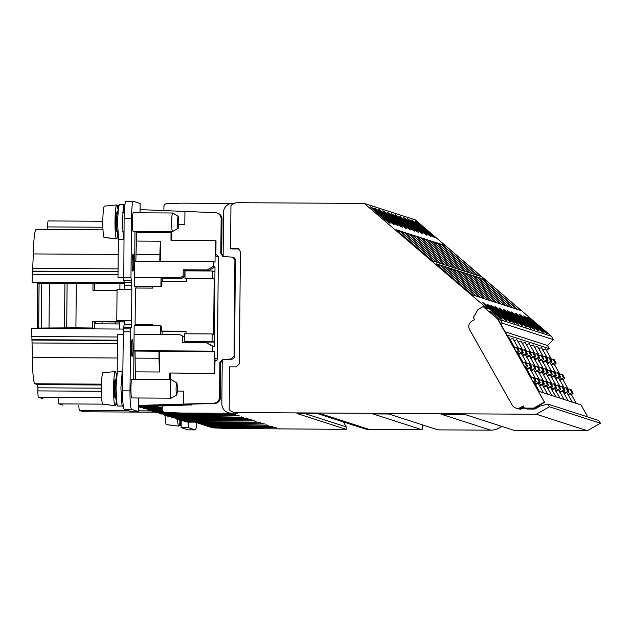<?xml version="1.0" encoding="UTF-8"?>
<svg xmlns="http://www.w3.org/2000/svg" width="632" height="632" viewBox="0 0 632 632"><rect width="100%" height="100%" fill="white"/><g stroke="black" fill="none" stroke-linecap="round" stroke-linejoin="round"><path stroke-width="0.95" d="M124.188 321.941L119.266 321.807L124.188 321.83L119.266 321.807L119.543 329.051M119.938 283.294L119.883 289.393M103 229.827L36.206 229.448A27.792 2.757 90.3 0 0 33.33 253.938L32.074 282.259L33.796 282.812M47.566 229.511L47.59 226.92L102.89 227.228M48.237 220.939L102.834 221.247L48.261 220.947A6.178 0.616 90.3 0 0 48.237 220.939A6.178 0.616 90.3 0 0 47.59 226.92M216.887 255.012L218.332 256.837L215.891 256.047L216.018 240.816L215.228 240.555L215.038 262.162L213.387 261.624L213.34 266.396L214.998 266.925L214.295 346.889L212.644 346.352L212.605 351.123L214.256 351.661L214.066 373.259L214.864 373.52L214.998 358.289L217.44 359.071A1.857 1.841 107.9 0 1 215.962 360.88L214.975 361.077M214.998 266.925L208.821 270.457L184.852 270.322L184.797 276.563L181.708 278.333L162.661 278.222L162.629 281.69M162.171 334.486L162.203 331.302L161.468 331.065L186.045 331.208L186.021 333.807M161.468 331.065L161.476 329.525L160.71 329.28L160.67 334.478L160.71 329.28L161.476 329.525L161.508 326.128L160.591 325.836L160.512 334.478L134.095 334.328L179.567 334.581L184.275 336.911L184.22 342.631M212.644 346.352L206.53 342.757L214.295 346.889M78.874 405.262A6.178 0.616 90.3 0 0 79.434 410.5L83.416 411.788A6.178 0.616 90.3 0 0 83.432 411.788A6.178 0.616 90.3 0 0 83.448 411.788M58.373 398.65A6.178 0.616 90.3 0 0 58.934 403.888L62.916 405.175A6.178 0.616 90.3 0 0 62.931 405.175A6.178 0.616 90.3 0 0 62.947 405.175M101.381 388.174L37.904 387.819L37.873 390.908A6.178 0.616 90.3 0 0 38.434 397.275L42.415 398.563A6.178 0.616 90.3 0 0 42.431 398.563A6.178 0.616 90.3 0 0 42.447 398.563M37.904 387.819L37.628 384.635L101.436 384.991M123.311 329.067L31.671 328.553L32.422 357.53A27.792 2.757 90.3 0 0 34.95 383.774L37.628 384.635M162.661 278.222L161.16 277.74L161.12 282.986L161.879 283.231L161.855 286.628L152.636 286.572L152.62 288.121L135.414 288.026L135.098 324.437L152.304 324.532L152.296 325.788M32.074 282.259L124.393 282.781M118.342 237.679L117.994 277.448L123.596 277.527M218.332 256.837L217.44 359.071M208.821 270.457L207.17 269.927L213.34 266.396M184.852 270.322L183.201 269.793L207.17 269.927M184.797 276.563L183.146 276.034L183.201 269.793M181.708 278.333L180.057 277.796L183.146 276.034M117.994 277.448L123.596 277.48M152.636 286.81L136.164 286.715L134.513 286.185L134.584 277.543L180.057 277.796M117.165 372.509L117.497 334.233L123.098 334.265M184.275 336.911L179.567 334.581M206.53 342.757L182.569 342.623L182.624 336.382M194.838 422.105L187.633 422.16L194.403 421.963M232.773 257.153L233.263 257.311A3.089 3.073 107.9 0 1 235.388 260.265L232.773 257.153L222.946 256.529L220.821 253.574L221.129 218.877A6.178 6.138 -72.1 0 0 216.879 212.96L217.795 213.261A6.178 6.138 107.9 0 1 222.045 219.17L221.737 253.867L223.562 256.703M222.662 359.845L220.789 362.665L220.489 397.354A6.178 6.138 107.9 0 1 214.501 403.493L138.866 405.57L138.858 406.858L156.823 406.052L138.858 406.431L191.109 404.891L162.187 405.949L162.155 409.291A3.089 3.073 -72.1 0 0 165.094 412.388L180.562 413.02L231.565 413.304L237.743 413.154L235.91 412.562L536.299 414.244L587.341 430.708L513.934 430.297L464.733 414.426L441.492 414.3L490.693 430.171L437.976 429.871L388.775 413.999L372.935 413.913L422.137 429.784L369.428 429.491L320.227 413.62L296.977 413.486L346.178 429.357L228.571 428.504L213.103 427.88A3.089 3.073 107.9 0 1 212.289 427.73L209.382 426.798A3.089 3.073 -72.1 0 0 210.195 426.94L225.663 427.572L275.473 427.469L224.471 427.185L209.002 426.553A3.089 3.073 107.9 0 1 208.189 426.41L205.282 425.47A3.089 3.073 -72.1 0 0 206.095 425.62L221.563 426.244L272.566 426.529L204.902 425.233A3.089 3.073 107.9 0 1 204.089 425.083L201.181 424.151A3.089 3.073 -72.1 0 0 201.995 424.293L217.463 424.925L268.466 425.21L200.802 423.906A3.089 3.073 107.9 0 1 199.989 423.764L197.081 422.824A3.089 3.073 -72.1 0 0 197.895 422.974L213.363 423.598L264.366 423.89L196.702 422.587A3.089 3.073 107.9 0 1 195.888 422.445L192.981 421.505A3.089 3.073 -72.1 0 0 193.795 421.647L209.263 422.279L259.073 422.176L208.07 421.892L192.602 421.268A3.089 3.073 107.9 0 1 191.788 421.117L188.881 420.177A3.089 3.073 -72.1 0 0 189.695 420.327L205.163 420.952L254.973 420.857L203.97 420.572L188.502 419.94A3.089 3.073 107.9 0 1 187.688 419.798L184.781 418.858A3.089 3.073 -72.1 0 0 185.595 419L201.063 419.632L250.872 419.537L199.87 419.245L184.402 418.621A3.089 3.073 107.9 0 1 183.588 418.471L180.681 417.539A3.089 3.073 -72.1 0 0 181.495 417.681L196.963 418.313L246.772 418.21L195.77 417.926L180.302 417.294A3.089 3.073 107.9 0 1 179.488 417.152L176.581 416.212A3.089 3.073 -72.1 0 0 177.395 416.362L192.863 416.986L243.865 417.27L176.202 415.974A3.089 3.073 107.9 0 1 175.388 415.824L172.481 414.892A3.089 3.073 -72.1 0 0 173.294 415.034L188.763 415.666L238.572 415.564L187.57 415.279L172.102 414.647A3.089 3.073 107.9 0 1 171.288 414.505L168.381 413.565A3.089 3.073 -72.1 0 0 169.194 413.715L184.662 414.339L235.665 414.632L168.001 413.328A3.089 3.073 107.9 0 1 167.188 413.186L164.28 412.246M135.351 379.445L135.043 351.037L133.945 350.681L133.7 379.437L134.166 325.685L160.591 325.836M133.945 350.681L212.605 351.123M135.043 351.037L214.256 351.661M159.564 351.353L159.382 372.011L159.011 358.241L135.043 358.107M135.422 371.877L159.382 372.011M169.763 379.635L169.826 373.014L214.066 373.259M214.864 373.52L169.826 373.014M170.616 373.267L170.561 379.642M163.862 231.47L163.854 232.552M138.858 406.431L138.384 405.412L183.248 404.093L183.367 391.09L177.244 391.058L183.367 391.09L183.248 404.093L213.584 403.2A6.178 6.138 -72.1 0 0 219.573 397.062L219.873 362.365L222.867 359.3L223.357 359.458A3.089 3.073 107.9 0 0 222.227 359.703L221.848 403.808A9.267 9.211 -72.1 0 0 230.98 413.115M234.899 260.108L234.061 355.99L231.067 359.055L222.867 359.3M216.879 212.96A6.178 6.138 -72.1 0 0 215.251 212.676L184.931 211.444L184.821 224.439L178.698 224.407L184.821 224.439L184.931 211.444L140.091 209.619L140.146 203.512L133.407 201.339A17.909 1.778 -89.7 0 0 133.352 201.332L125.981 201.292A17.909 1.778 90.3 0 0 124.109 218.625L123.793 280.727L124.306 282.314L131.677 282.354L131.843 289.654L117.094 289.575M215.228 240.555L170.98 240.31L171.051 232.592L171.841 232.853L171.778 240.31M135.833 261.19L136.638 232.402L171.051 232.592M136.559 241.061L160.528 241.195L160.354 261.332M212.692 270.994L212.621 278.404L214.153 278.894L213.671 334.447L212.139 333.957L212.076 341.359L214.343 342.094L214.951 271.728L212.692 270.994L185.034 270.844L184.971 278.246L186.503 278.744L186.472 281.825L161.895 281.69L161.879 283.231L161.12 282.986L161.01 277.693L134.584 277.543L134.987 231.865L134.727 261.182L213.387 261.624M193.787 421.765L185.611 421.939L183.959 421.41L191.78 421.117M183.967 420.549L183.959 421.41M188.881 420.446L188.873 421.268M189.687 420.438L181.51 420.62L179.859 420.083L187.68 419.79M179.867 419.221L179.859 420.083M184.781 419.127L184.773 419.94M172.481 415.161L172.473 415.974L175.38 415.824M173.286 415.153L165.11 415.327L163.459 414.797L171.28 414.505M185.587 419.119L177.41 419.3L175.759 418.763L183.58 418.471M175.767 417.902L175.759 418.763M180.681 417.807L180.673 418.621M181.487 417.799L173.31 417.973L171.659 417.444L179.48 417.152M171.667 416.583L171.659 417.444M176.581 416.48L176.573 417.294M177.387 416.472L169.21 416.654L167.559 416.117L172.473 415.974M167.567 415.256L167.559 416.117M163.467 413.936L163.459 414.797M168.381 413.834L168.373 414.647M169.186 413.826L161.01 414.007L159.359 413.47L167.18 413.178M159.367 412.609L159.359 413.47M164.28 412.514L164.273 413.328M151.98 408.548L151.972 409.362L162.163 408.841M162.163 408.438L144.61 408.714L142.958 408.185L162.171 407.308M165.086 412.506L156.91 412.68L155.259 412.151L163.467 411.835M155.267 411.29L155.259 412.151M160.18 411.187L160.173 412.009M162.772 411.163L152.81 411.361L151.159 410.832L162.337 410.366M151.167 409.963L151.159 410.832M156.08 409.868L156.072 410.682M162.195 409.805L148.71 410.042L147.059 409.504L151.972 409.362M147.066 408.643L147.059 409.504M142.966 407.324L142.958 408.185M147.88 407.221L147.872 408.035M162.179 407.071L140.509 407.395L138.858 406.858M162.171 408.106L160.607 407.601L148.441 408.217L162.163 408.248M162.424 410.571L156.641 410.863L162.645 410.974M167.883 413.36L164.841 413.51L168.625 413.644M176.083 415.998L173.042 416.156L176.826 416.291M184.283 418.645L181.242 418.803L185.026 418.937M192.484 421.291L189.442 421.449L193.226 421.584M188.383 419.972L185.342 420.122L189.126 420.256M180.183 417.325L177.142 417.476L180.926 417.61M171.983 414.679L168.941 414.837L172.726 414.971M163.783 412.032L160.741 412.19L164.525 412.325M162.163 409.054L152.541 409.544L162.171 409.615M144.862 407.063L158.514 406.921L156.507 406.281L144.862 406.874M134.987 231.865L134.995 231.312L134.987 231.865M223.199 256.592A3.089 3.073 107.9 0 1 223.128 256.568L223.515 212.463A9.267 9.211 -72.1 0 1 232.813 203.259L234.519 203.267M138.448 397.986L138.376 405.412L183.256 404.093L138.384 405.412L138.337 411.519L130.958 411.479L124.22 409.307A17.909 1.778 -89.7 0 1 122.6 390.829L123.374 328.877L124.164 324.722L131.535 324.761L130.745 328.917L123.374 328.877M191.109 404.891L191.117 404.03M191.701 404.164L191.694 405.08M159.011 351.171L159.011 358.241M137.697 232.402L137.981 231.328M161.95 231.462A27.792 2.757 90.3 0 0 161.658 232.537M235.388 260.265L234.551 356.148A3.089 3.073 107.9 0 1 231.557 359.213L223.357 359.458M160.528 241.195A27.792 2.757 90.3 0 0 159.912 254.641L159.801 261.324M233.058 414.237A9.267 9.211 -72.1 0 0 235.665 414.632M167.804 413.312A3.089 3.073 -72.1 0 0 168.381 413.565M237.158 415.556A9.267 9.211 -72.1 0 0 239.765 415.951M171.904 414.639A3.089 3.073 -72.1 0 0 172.481 414.892M241.258 416.883A9.267 9.211 -72.1 0 0 243.865 417.27M176.004 415.959A3.089 3.073 -72.1 0 0 176.581 416.212M245.358 418.202A9.267 9.211 -72.1 0 0 247.965 418.597M180.104 417.278A3.089 3.073 -72.1 0 0 180.681 417.539M249.458 419.529A9.267 9.211 -72.1 0 0 252.065 419.917M184.204 418.605A3.089 3.073 -72.1 0 0 184.781 418.858M253.558 420.849A9.267 9.211 -72.1 0 0 256.165 421.244M188.304 419.924A3.089 3.073 -72.1 0 0 188.881 420.177M257.659 422.168A9.267 9.211 -72.1 0 0 260.265 422.563M192.405 421.252A3.089 3.073 -72.1 0 0 192.981 421.505M261.759 423.495A9.267 9.211 -72.1 0 0 264.366 423.89M196.505 422.571A3.089 3.073 -72.1 0 0 197.081 422.824M265.859 424.815A9.267 9.211 -72.1 0 0 268.466 425.21M200.605 423.898A3.089 3.073 -72.1 0 0 201.181 424.151M269.959 426.142A9.267 9.211 -72.1 0 0 272.566 426.529M204.705 425.218A3.089 3.073 -72.1 0 0 205.282 425.47M274.059 427.461A9.267 9.211 -72.1 0 0 276.666 427.856M208.805 426.537A3.089 3.073 -72.1 0 0 209.382 426.798M228.215 412.672L228.8 412.862A9.267 9.211 -72.1 0 0 231.565 413.304M230.98 203.433L182.395 203.164L166.919 203.615A3.089 3.073 -72.1 0 0 163.925 206.688L163.893 210.582M546.356 350.239L549.216 348.603L547.462 345.491L553.363 339.653L551.436 336.24L415.295 219.881L364.261 203.417L237.735 202.706A9.267 9.211 107.9 0 0 230.949 205.629L230.577 248.344L238.256 248.526L240.381 251.481L239.402 363.819L236.305 366.892L229.542 366.852L229.171 409.56A9.267 9.211 -72.1 0 0 235.91 412.562M278.309 428.788A9.267 9.211 -72.1 0 0 280.181 428.986M187.57 415.279L184.662 414.339M191.67 416.599L188.763 415.666M195.77 417.926L192.863 416.986M199.87 419.245L196.963 418.313M203.97 420.572L201.063 419.632M208.07 421.892L205.163 420.952M212.17 423.219L209.263 422.279M216.27 424.538L213.363 423.598M220.37 425.857L217.463 424.925M224.471 427.185L221.563 426.244M228.571 428.504L225.663 427.572M183.47 413.96L180.562 413.02M233.145 412.119L234.978 412.712A9.267 9.211 -72.1 0 0 237.743 413.154M239.133 248.969L232.418 248.937L230.577 248.344M536.299 414.244L549.366 406.787L547.833 404.069L539.933 406.147L534.798 409.078L527.42 409.038L524.481 408.09L533.708 408.138L544.405 402.031L497.463 318.828L483.117 306.567L485.344 308.211L487.793 309.001L364.261 203.417M524.394 407.932L520.46 409.228L517.395 408.541A6.178 6.138 -72.1 0 0 522.316 408.027L523.928 407.103M551.436 336.24L500.394 319.776L491.183 311.9L488.733 311.11L497.463 318.828M482.864 302.72C480.652 301.685 500.994 319.073 502.021 319.089C504.233 320.124 483.883 302.736 482.864 302.72L482.785 302.72M491.064 305.359C488.852 304.332 509.195 321.72 510.222 321.735C512.433 322.762 492.083 305.375 491.064 305.359L490.985 305.359M499.264 308.005C497.052 306.978 517.395 324.366 518.422 324.382C520.634 325.409 500.283 308.021 499.264 308.005L499.185 308.005M507.464 310.652C505.252 309.625 525.595 327.013 526.622 327.028C528.834 328.055 508.483 310.668 507.464 310.652L507.385 310.652M515.665 313.298C513.453 312.271 533.795 329.659 534.822 329.675C537.034 330.702 516.684 313.314 515.665 313.298L515.586 313.298M523.865 315.945C521.653 314.918 541.995 332.306 543.022 332.321C545.234 333.348 524.884 315.961 523.865 315.945L523.786 315.945M370.715 206.862C368.503 205.835 388.846 223.222 389.873 223.238C392.085 224.265 371.742 206.877 370.715 206.862L370.644 206.862M378.916 209.508C376.704 208.481 397.046 225.869 398.073 225.885C400.285 226.912 379.943 209.524 378.916 209.508L378.845 209.508M387.116 212.155C384.904 211.127 405.246 228.515 406.273 228.531C408.485 229.558 388.143 212.17 387.116 212.155L387.045 212.155M395.316 214.801C393.104 213.774 413.447 231.162 414.474 231.178C416.686 232.205 396.343 214.817 395.316 214.801L395.245 214.801M403.516 217.448C401.304 216.421 421.647 233.808 422.674 233.824C424.886 234.851 404.543 217.463 403.516 217.448L403.445 217.448M411.716 220.094C409.504 219.059 429.847 236.447 430.874 236.463C433.086 237.498 412.743 220.11 411.716 220.094L411.645 220.094M415.603 221.342C413.391 220.315 433.734 237.703 434.761 237.719C436.973 238.746 416.63 221.358 415.603 221.342L415.524 221.342M407.616 218.767C405.404 217.74 425.747 235.128 426.774 235.143C428.986 236.171 408.643 218.783 407.616 218.767L407.545 218.767M399.416 216.12C397.204 215.093 417.547 232.481 418.574 232.497C420.786 233.524 400.443 216.136 399.416 216.12L399.345 216.12M391.216 213.474C389.004 212.447 409.346 229.835 410.373 229.851C412.585 230.877 392.243 213.49 391.216 213.474L391.145 213.474M383.016 210.835C380.804 209.8 401.146 227.188 402.173 227.204C404.385 228.239 384.043 210.851 383.016 210.835L382.945 210.835M374.815 208.189C372.603 207.162 392.946 224.55 393.973 224.565C396.185 225.592 375.843 208.205 374.815 208.189L374.744 208.189M527.752 317.201C525.54 316.166 545.882 333.554 546.909 333.57C549.121 334.605 528.771 317.217 527.752 317.201L527.673 317.193M519.765 314.618C517.553 313.591 537.895 330.978 538.922 330.994C541.134 332.021 520.784 314.633 519.765 314.618L519.686 314.618M511.565 311.979C509.353 310.944 529.695 328.332 530.722 328.348C532.934 329.383 512.584 311.995 511.565 311.979L511.486 311.971M503.364 309.332C501.152 308.305 521.495 325.693 522.522 325.709C524.734 326.736 504.383 309.348 503.364 309.332L503.285 309.332M495.164 306.686C492.952 305.659 513.295 323.047 514.322 323.063C516.534 324.09 496.183 306.702 495.164 306.686L495.085 306.686M486.964 304.039C484.752 303.012 505.094 320.4 506.121 320.416C508.333 321.443 487.983 304.055 486.964 304.039L486.885 304.039M441.578 244.394L478.029 275.544L481.639 276.713L445.189 245.564L441.578 244.394M437.265 243.004L473.716 274.154L477.326 275.323L440.875 244.165L437.265 243.004M433.165 241.677L469.616 272.834L473.226 273.996L436.775 242.846L433.165 241.677M429.065 240.358L465.515 271.507L469.126 272.676L432.675 241.527L429.065 240.358M424.965 239.038L461.415 270.188L465.026 271.349L428.575 240.2L424.965 239.038M420.865 237.711L457.315 268.869L460.926 270.03L424.475 238.88L420.865 237.711M416.764 236.392L453.215 267.541L456.825 268.711L420.375 237.553L416.764 236.392M412.664 235.065L449.115 266.222L452.725 267.383L416.275 236.234L412.664 235.065M408.564 233.745L445.015 264.895L448.625 266.064L412.175 234.907L408.564 233.745M404.464 232.426L440.915 263.576L444.525 264.737L408.075 233.587L404.464 232.426M400.364 231.099L436.815 262.248L440.425 263.418L403.974 232.268L400.364 231.099M396.264 229.779L432.715 260.929L436.325 262.09L399.874 230.941L396.264 229.779M481.3 278.341L517.742 309.498L521.361 310.66L484.91 279.51L481.3 278.341M476.986 276.95L513.429 308.1L517.039 309.269L480.597 278.12L476.986 276.95M472.886 275.631L509.329 306.781L512.939 307.942L476.496 276.792L472.886 275.631M468.786 274.304L505.229 305.461L508.839 306.623L472.396 275.473L468.786 274.304M464.686 272.985L501.129 304.134L504.739 305.303L468.296 274.146L464.686 272.985M460.586 271.657L497.029 302.815L500.639 303.976L464.196 272.827L460.586 271.657M456.486 270.338L492.928 301.488L496.539 302.657L460.096 271.499L456.486 270.338M452.386 269.019L488.828 300.168L492.439 301.33L455.996 270.18L452.386 269.019M448.286 267.692L484.728 298.841L488.339 300.01L451.896 268.861L448.286 267.692M444.185 266.372L480.628 297.522L484.238 298.683L447.796 267.534L444.185 266.372M440.085 265.045L476.528 296.203L480.138 297.364L443.696 266.214L440.085 265.045M435.985 263.726L472.428 294.875L476.038 296.045L439.596 264.887L435.985 263.726M587.784 416.954L580.99 404.914L538.741 391.287M587.341 430.708L600.4 423.25L598.867 420.533L547.833 404.069M490.693 430.171A17.293 17.198 -72.1 0 0 501.618 426.324M422.137 429.784L422.603 424.917M317.58 413.604L364.269 428.662A17.293 17.198 -72.1 0 0 369.428 429.491M346.178 429.357L346.202 426.892L343.405 421.931M304.79 413.533L346.202 426.892M549.366 406.787L600.4 423.25M534.798 409.078L532.357 408.288L533.708 408.138M539.933 406.147L538.677 405.736M483.117 306.567L478.037 309.467L473.352 317.469L474.561 319.61L471.883 321.135A6.178 6.138 -72.1 0 0 469.56 329.556L512.228 405.167A6.178 6.138 -72.1 0 0 520.602 407.474L523.272 405.949L524.481 408.09M516.794 408.312A6.178 6.138 -72.1 0 0 517.395 408.541M501.042 324.461L502.322 323.189L500.394 319.776M491.183 311.9L490.479 312.595M553.363 339.653L502.322 323.189M544.405 402.031L497.945 318.986M515.68 407.988L516.17 408.146A6.178 6.138 -72.1 0 0 521.092 407.632L523.462 406.273M534.198 408.296L544.895 402.189M444.288 246.709L445.189 245.564M439.975 245.319L440.875 244.165M435.875 243.992L436.775 242.846M431.774 242.672L432.675 241.527M427.674 241.345L428.575 240.2M423.574 240.026L424.475 238.88M419.474 238.698L420.375 237.553M415.374 237.379L416.275 236.234M411.274 236.06L412.175 234.907M407.174 234.733L408.075 233.587M403.074 233.413L403.974 232.268M398.974 232.086L399.874 230.941M483.962 280.624L484.91 279.51M479.649 279.233L480.597 278.12M475.548 277.906L476.496 276.792M471.448 276.587L472.396 275.473M467.348 275.26L468.296 274.146M463.248 273.94L464.196 272.827M459.148 272.613L460.096 271.499M455.048 271.294L455.996 270.18M450.948 269.975L451.896 268.861M446.848 268.647L447.796 267.534M442.748 267.328L443.696 266.214M438.648 266.001L439.596 264.887M547.462 345.491L505.221 331.863M549.216 348.603L506.975 334.976M508.689 337.006L508.16 337.077M512.789 338.325L509.842 339.55M516.889 339.645L513.942 340.869M520.989 340.972L518.043 342.196M520.981 340.94L526.977 351.566M525.089 342.291L522.143 343.516M529.189 343.618L526.243 344.843M533.289 344.938L530.343 346.162M537.39 346.257L534.443 347.489M541.49 347.584L538.543 348.809M545.59 348.904L542.643 350.128M545.582 348.88L551.578 359.497M551.112 365.146L554.059 363.921M554.462 364.609A9.267 0.711 150.6 0 0 556.144 363.139A9.267 0.711 150.6 0 0 556.097 363.108L555.18 362.808A9.267 0.711 150.6 0 0 551.049 364.498M562.504 374.452A9.267 0.711 150.6 0 0 562.496 374.397A9.267 0.711 150.6 0 0 562.448 374.365L561.532 374.073A9.267 0.711 150.6 0 0 559.375 374.815M559.589 380.164L562.527 378.908L568.524 389.533M562.938 379.627A9.267 0.711 150.6 0 0 564.613 378.157A9.267 0.711 150.6 0 0 564.573 378.118L563.649 377.825A9.267 0.711 150.6 0 0 559.518 379.516M570.973 389.47A9.267 0.711 150.6 0 0 570.973 389.415A9.267 0.711 150.6 0 0 570.925 389.383L570.009 389.083A9.267 0.711 150.6 0 0 567.844 389.826M568.057 395.174L570.98 393.902L576.36 403.421M571.407 394.645A9.267 0.711 150.6 0 0 573.09 393.167A9.267 0.711 150.6 0 0 573.042 393.136L572.126 392.843A9.267 0.711 150.6 0 0 567.994 394.534M554.027 359.442A9.267 0.711 150.6 0 0 554.027 359.387A9.267 0.711 150.6 0 0 553.98 359.355L553.063 359.055A9.267 0.711 150.6 0 0 550.907 359.798M566.904 392.63L563.957 393.855M568.16 400.775L562.804 391.279L559.857 392.535M558.704 389.983L555.757 391.208M554.604 388.664L551.657 389.889M550.504 387.337L547.557 388.562M546.404 386.018L543.457 387.242M542.303 384.69L539.357 385.915M538.203 383.371L535.257 384.596M534.103 382.052L533.574 382.123M534.506 382.739A9.267 0.711 150.6 0 0 536.189 381.262A9.267 0.711 150.6 0 0 536.141 381.23L535.225 380.938A9.267 0.711 150.6 0 0 533.274 381.586M534.072 377.565A9.267 0.711 150.6 0 0 534.072 377.509A9.267 0.711 150.6 0 0 534.024 377.478L533.108 377.185A9.267 0.711 150.6 0 0 531.157 377.833M525.105 367.105L525.634 367.034M526.037 367.721A9.267 0.711 150.6 0 0 527.712 366.252A9.267 0.711 150.6 0 0 527.673 366.22L526.748 365.92A9.267 0.711 150.6 0 0 524.797 366.568M525.603 362.555A9.267 0.711 150.6 0 0 525.595 362.499A9.267 0.711 150.6 0 0 525.548 362.46L524.631 362.168A9.267 0.711 150.6 0 0 522.68 362.815M516.628 352.095L517.158 352.016M517.561 352.711A9.267 0.711 150.6 0 0 519.243 351.234A9.267 0.711 150.6 0 0 519.196 351.202L518.279 350.902A9.267 0.711 150.6 0 0 516.328 351.558M517.126 347.537A9.267 0.711 150.6 0 0 517.126 347.482A9.267 0.711 150.6 0 0 517.079 347.45L516.162 347.15A9.267 0.711 150.6 0 0 514.211 347.798M538.606 384.058A9.267 0.711 150.6 0 0 540.289 382.589A9.267 0.711 150.6 0 0 540.242 382.558L539.325 382.257A9.267 0.711 150.6 0 0 535.193 383.948M538.172 378.892A9.267 0.711 150.6 0 0 538.172 378.837A9.267 0.711 150.6 0 0 538.124 378.805L537.208 378.505A9.267 0.711 150.6 0 0 535.043 379.247M526.788 369.578L529.727 368.33L535.723 378.947M530.137 369.048A9.267 0.711 150.6 0 0 531.812 367.571A9.267 0.711 150.6 0 0 531.773 367.54L530.848 367.247A9.267 0.711 150.6 0 0 526.717 368.938M529.703 363.874A9.267 0.711 150.6 0 0 529.695 363.819A9.267 0.711 150.6 0 0 529.648 363.787L528.731 363.487A9.267 0.711 150.6 0 0 526.574 364.23M518.311 354.568L521.258 353.312L527.254 363.937M521.661 354.031A9.267 0.711 150.6 0 0 523.343 352.553A9.267 0.711 150.6 0 0 523.296 352.522L522.38 352.229A9.267 0.711 150.6 0 0 518.248 353.92M521.226 348.856A9.267 0.711 150.6 0 0 521.226 348.801A9.267 0.711 150.6 0 0 521.179 348.769L520.262 348.477A9.267 0.711 150.6 0 0 518.106 349.212M542.706 385.386A9.267 0.711 150.6 0 0 544.389 383.908A9.267 0.711 150.6 0 0 544.342 383.877L543.425 383.585A9.267 0.711 150.6 0 0 539.293 385.275M542.272 380.211A9.267 0.711 150.6 0 0 542.272 380.156A9.267 0.711 150.6 0 0 542.224 380.124L541.308 379.824A9.267 0.711 150.6 0 0 539.143 380.567M530.888 370.905L533.835 369.68M534.238 370.368A9.267 0.711 150.6 0 0 535.912 368.898A9.267 0.711 150.6 0 0 535.873 368.859L534.948 368.567A9.267 0.711 150.6 0 0 530.817 370.257M533.803 365.193A9.267 0.711 150.6 0 0 533.795 365.138A9.267 0.711 150.6 0 0 533.748 365.106L532.831 364.814A9.267 0.711 150.6 0 0 530.675 365.557M522.411 355.887L525.358 354.663M525.761 355.35A9.267 0.711 150.6 0 0 527.443 353.88A9.267 0.711 150.6 0 0 527.396 353.849L526.48 353.549A9.267 0.711 150.6 0 0 522.348 355.239M525.326 350.183A9.267 0.711 150.6 0 0 525.326 350.128A9.267 0.711 150.6 0 0 525.279 350.096L524.363 349.796A9.267 0.711 150.6 0 0 522.206 350.539M546.806 386.705A9.267 0.711 150.6 0 0 548.489 385.236A9.267 0.711 150.6 0 0 548.442 385.204L547.525 384.904A9.267 0.711 150.6 0 0 543.394 386.594M546.372 381.531A9.267 0.711 150.6 0 0 546.372 381.483A9.267 0.711 150.6 0 0 546.324 381.444L545.408 381.151A9.267 0.711 150.6 0 0 543.244 381.894M534.988 372.224L537.935 371M538.338 371.695A9.267 0.711 150.6 0 0 540.012 370.218A9.267 0.711 150.6 0 0 539.973 370.186L539.049 369.886A9.267 0.711 150.6 0 0 534.917 371.584M537.903 366.521A9.267 0.711 150.6 0 0 537.895 366.465A9.267 0.711 150.6 0 0 537.848 366.434L536.931 366.133A9.267 0.711 150.6 0 0 534.775 366.876M526.511 357.214L529.458 355.958L535.454 366.576M529.861 356.677A9.267 0.711 150.6 0 0 531.544 355.2A9.267 0.711 150.6 0 0 531.496 355.168L530.58 354.876A9.267 0.711 150.6 0 0 526.448 356.567M529.426 351.503A9.267 0.711 150.6 0 0 529.426 351.447A9.267 0.711 150.6 0 0 529.379 351.416L528.463 351.123A9.267 0.711 150.6 0 0 526.306 351.858M550.907 388.032A9.267 0.711 150.6 0 0 552.589 386.555A9.267 0.711 150.6 0 0 552.542 386.523L551.625 386.231A9.267 0.711 150.6 0 0 547.494 387.922M550.472 382.858A9.267 0.711 150.6 0 0 550.472 382.802A9.267 0.711 150.6 0 0 550.425 382.771L549.508 382.471A9.267 0.711 150.6 0 0 547.344 383.213M539.088 373.552L542.035 372.327M542.438 373.014A9.267 0.711 150.6 0 0 544.113 371.537A9.267 0.711 150.6 0 0 544.073 371.505L543.149 371.213A9.267 0.711 150.6 0 0 539.017 372.904M542.003 367.84A9.267 0.711 150.6 0 0 541.995 367.785A9.267 0.711 150.6 0 0 541.948 367.753L541.032 367.461A9.267 0.711 150.6 0 0 538.875 368.195M530.611 358.534L533.558 357.309M533.961 357.996A9.267 0.711 150.6 0 0 535.644 356.527A9.267 0.711 150.6 0 0 535.596 356.495L534.68 356.195A9.267 0.711 150.6 0 0 530.548 357.886M533.527 352.83A9.267 0.711 150.6 0 0 533.527 352.775A9.267 0.711 150.6 0 0 533.479 352.735L532.563 352.443A9.267 0.711 150.6 0 0 530.406 353.185M555.007 389.352A9.267 0.711 150.6 0 0 556.689 387.882A9.267 0.711 150.6 0 0 556.642 387.843L555.726 387.55A9.267 0.711 150.6 0 0 551.594 389.241M554.572 384.177A9.267 0.711 150.6 0 0 554.572 384.122A9.267 0.711 150.6 0 0 554.525 384.09L553.608 383.798A9.267 0.711 150.6 0 0 551.444 384.54M543.188 374.871L546.127 373.615L552.123 384.24M546.538 374.334A9.267 0.711 150.6 0 0 548.213 372.864A9.267 0.711 150.6 0 0 548.173 372.833L547.249 372.532A9.267 0.711 150.6 0 0 543.117 374.223M546.103 369.167A9.267 0.711 150.6 0 0 546.095 369.112A9.267 0.711 150.6 0 0 546.048 369.08L545.132 368.78A9.267 0.711 150.6 0 0 542.975 369.523M534.712 359.853L537.658 358.605L543.654 369.222M538.061 359.324A9.267 0.711 150.6 0 0 539.744 357.846A9.267 0.711 150.6 0 0 539.696 357.815L538.78 357.522A9.267 0.711 150.6 0 0 534.648 359.213M537.627 354.149A9.267 0.711 150.6 0 0 537.627 354.094A9.267 0.711 150.6 0 0 537.579 354.062L536.663 353.762A9.267 0.711 150.6 0 0 534.506 354.505M559.107 390.671A9.267 0.711 150.6 0 0 560.789 389.201A9.267 0.711 150.6 0 0 560.742 389.17L559.826 388.87A9.267 0.711 150.6 0 0 555.694 390.56M558.672 385.504A9.267 0.711 150.6 0 0 558.672 385.449A9.267 0.711 150.6 0 0 558.625 385.417L557.708 385.117A9.267 0.711 150.6 0 0 555.544 385.86M547.288 376.198L550.235 374.966M550.638 375.661A9.267 0.711 150.6 0 0 552.313 374.183A9.267 0.711 150.6 0 0 552.273 374.152L551.349 373.86A9.267 0.711 150.6 0 0 547.217 375.55M550.203 370.486A9.267 0.711 150.6 0 0 550.196 370.431A9.267 0.711 150.6 0 0 550.148 370.399L549.232 370.107A9.267 0.711 150.6 0 0 547.075 370.842M538.812 361.18L541.758 359.956M542.161 360.643A9.267 0.711 150.6 0 0 543.844 359.173A9.267 0.711 150.6 0 0 543.797 359.142L542.88 358.842A9.267 0.711 150.6 0 0 538.748 360.532M541.727 355.468A9.267 0.711 150.6 0 0 541.727 355.413A9.267 0.711 150.6 0 0 541.679 355.382L540.763 355.089A9.267 0.711 150.6 0 0 538.606 355.832M563.207 391.998A9.267 0.711 150.6 0 0 564.889 390.521A9.267 0.711 150.6 0 0 564.842 390.489L563.926 390.197A9.267 0.711 150.6 0 0 559.794 391.887M562.772 386.824A9.267 0.711 150.6 0 0 562.772 386.768A9.267 0.711 150.6 0 0 562.725 386.737L561.808 386.444A9.267 0.711 150.6 0 0 559.644 387.179M551.388 377.517L554.327 376.261L560.323 386.887M554.738 376.98A9.267 0.711 150.6 0 0 556.413 375.511A9.267 0.711 150.6 0 0 556.373 375.479L555.449 375.179A9.267 0.711 150.6 0 0 551.317 376.87M554.303 371.813A9.267 0.711 150.6 0 0 554.296 371.758A9.267 0.711 150.6 0 0 554.248 371.719L553.332 371.426A9.267 0.711 150.6 0 0 551.175 372.169M542.912 362.499L545.858 361.275M546.261 361.97A9.267 0.711 150.6 0 0 547.944 360.493A9.267 0.711 150.6 0 0 547.897 360.461L546.98 360.161A9.267 0.711 150.6 0 0 542.849 361.86M545.827 356.796A9.267 0.711 150.6 0 0 545.827 356.74A9.267 0.711 150.6 0 0 545.779 356.709L544.863 356.409A9.267 0.711 150.6 0 0 542.706 357.151M567.307 393.317A9.267 0.711 150.6 0 0 568.99 391.848A9.267 0.711 150.6 0 0 568.942 391.816L568.026 391.516A9.267 0.711 150.6 0 0 563.894 393.207M566.872 388.151A9.267 0.711 150.6 0 0 566.872 388.095A9.267 0.711 150.6 0 0 566.825 388.064L565.909 387.764A9.267 0.711 150.6 0 0 563.744 388.506M555.489 378.837L558.435 377.612M558.838 378.307A9.267 0.711 150.6 0 0 560.513 376.83A9.267 0.711 150.6 0 0 560.473 376.798L559.549 376.506A9.267 0.711 150.6 0 0 555.417 378.197M558.404 373.133A9.267 0.711 150.6 0 0 558.396 373.078A9.267 0.711 150.6 0 0 558.348 373.046L557.432 372.746A9.267 0.711 150.6 0 0 555.275 373.488M547.012 363.827L549.958 362.602M550.361 363.289A9.267 0.711 150.6 0 0 552.044 361.812A9.267 0.711 150.6 0 0 551.997 361.781L551.08 361.488A9.267 0.711 150.6 0 0 546.949 363.179M549.927 358.115A9.267 0.711 150.6 0 0 549.927 358.06A9.267 0.711 150.6 0 0 549.88 358.028L548.963 357.736A9.267 0.711 150.6 0 0 546.806 358.47M104.517 237.545L110.655 238.232M110.695 205.471A16.44 1.635 90.3 0 0 110.632 205.463A16.44 1.635 90.3 0 0 110.45 205.582L104.304 206.095A15.903 1.58 90.3 0 0 102.834 221.366A15.903 1.58 90.3 0 0 104.027 237.498L110.165 238.074A16.44 1.635 90.3 0 0 110.41 238.343A16.44 1.635 90.3 0 0 110.45 238.351A16.44 1.635 90.3 0 0 110.489 238.351M103.063 404.196L109.202 404.891M109.241 372.13A16.44 1.635 90.3 0 0 109.178 372.122A16.44 1.635 90.3 0 0 108.996 372.232L102.85 372.746A15.903 1.58 90.3 0 0 101.381 388.016A15.903 1.58 90.3 0 0 102.574 404.148L108.712 404.733A16.44 1.635 90.3 0 0 108.957 404.993A16.44 1.635 90.3 0 0 108.996 405.001A16.44 1.635 90.3 0 0 109.028 405.001M117.852 208.931A16.985 1.691 90.3 0 0 116.849 204.965A16.985 1.691 90.3 0 0 116.778 204.958A16.985 1.691 90.3 0 0 115.016 221.737A16.985 1.691 90.3 0 0 116.549 238.92A16.985 1.691 90.3 0 0 116.588 238.928A16.985 1.691 90.3 0 0 117.71 234.97M116.399 375.582A16.985 1.691 90.3 0 0 115.395 371.624A16.985 1.691 90.3 0 0 115.324 371.616A16.985 1.691 90.3 0 0 113.562 388.396A16.985 1.691 90.3 0 0 115.095 405.57A16.985 1.691 90.3 0 0 115.135 405.578A16.985 1.691 90.3 0 0 116.256 401.62M117.149 212.684L116.754 212.676C115.601 211.728 115.427 231.391 116.62 231.201L116.675 231.201M115.688 379.334L115.324 379.334C114.147 378.378 113.973 398.042 115.166 397.852L115.222 397.852M119.353 204.523L116.825 214.967L116.478 221.65L116.754 228.918L118.524 238.375L119.164 239.394M117.9 371.174L115.372 381.617L115.024 388.301L115.3 395.569L117.07 405.025L117.71 406.044M118.705 205.534L117.473 221.398L118.524 238.375M117.252 372.185L116.019 388.048L117.07 405.025M119.598 322.012L94.342 321.751L92.675 321.214L92.612 328L94.287 328.545L87.643 328.474A30.881 0.964 0.5 0 0 83.061 328.435L37.248 328.048L75.911 327.834L76.298 283.389L92.999 283.563L92.944 290.349L117.046 290.602M37.248 328.048L37.644 283.61L76.298 283.389M123.927 239.425L123.445 238.564L122.347 221.429L123.627 205.4L124.228 204.547L124.788 205.7M123.137 404.962L122.521 406.084L121.992 405.215L120.894 388.08L122.174 372.05L122.774 371.197M92.612 328L75.911 327.834M94.618 290.372L94.674 284.1L92.999 283.563M178.2 216.239A6.051 0.6 -89.7 0 1 178.216 216.247A6.051 0.6 -89.7 0 1 178.753 222.29A6.051 0.6 -89.7 0 1 178.153 228.326A6.051 0.6 -89.7 0 1 178.098 228.334A6.051 0.6 -89.7 0 1 177.553 222.093A6.051 0.6 -89.7 0 1 178.2 216.239M176.747 382.889A6.051 0.6 -89.7 0 1 176.763 382.897A6.051 0.6 -89.7 0 1 177.3 388.941A6.051 0.6 -89.7 0 1 176.699 394.984A6.051 0.6 -89.7 0 1 176.644 394.992A6.051 0.6 -89.7 0 1 176.099 388.743A6.051 0.6 -89.7 0 1 176.747 382.889M94.287 328.545L94.342 321.751M92.675 321.214L120.096 321.49L116.786 320.408L131.575 320.519L124.196 320.471L124.164 324.722M178.153 228.326L172.615 231.502A9.267 0.916 -89.7 0 1 172.56 231.517A9.267 0.916 -89.7 0 1 172.536 231.517A9.267 0.916 -89.7 0 1 171.699 222.108A9.267 0.916 -89.7 0 1 172.67 212.992A9.267 0.916 -89.7 0 1 172.694 213A9.267 0.916 -89.7 0 1 172.718 213.008A9.267 0.916 -89.7 0 1 172.741 213.023L178.216 216.247M176.699 394.984L171.161 398.16A9.267 0.916 -89.7 0 1 171.106 398.176A9.267 0.916 -89.7 0 1 171.082 398.168A9.267 0.916 -89.7 0 1 170.245 388.759A9.267 0.916 -89.7 0 1 171.209 379.642A9.267 0.916 -89.7 0 1 171.24 379.65A9.267 0.916 -89.7 0 1 171.264 379.658A9.267 0.916 -89.7 0 1 171.288 379.682L176.763 382.897M186.045 331.437L162.203 331.302M212.139 333.957L184.489 333.799L184.425 341.209L186.685 341.936L214.343 342.094M134.513 286.185L160.931 286.328L161.01 277.693M160.931 286.328L161.855 286.628M131.883 285.411L124.504 285.372L124.472 289.385M124.504 285.372L124.306 282.314M212.621 278.404L184.971 278.246M214.153 278.894L186.503 278.744M212.076 341.359L184.425 341.209M133.265 231.296L133.21 231.296C132.025 231.478 132.191 211.831 133.376 212.779L172.67 212.992M132.12 356.282C131.053 356.448 131.203 338.768 132.262 339.621L132.262 339.621C133.336 339.455 133.178 357.135 132.12 356.282L132.12 356.282M132.862 271.104C131.796 271.27 131.946 253.59 133.012 254.443C134.079 254.277 133.921 271.958 132.862 271.104L132.886 271.112M131.811 397.947L131.788 397.955C130.571 398.128 130.737 378.481 131.914 379.429L171.209 379.642M131.788 397.955L171.106 398.176M131.677 282.354L130.966 277.709L131.48 218.664A17.909 1.778 -89.7 0 1 133.352 201.332M131.843 289.654L131.535 324.761M138.337 411.519L131.598 409.346A17.909 1.778 -89.7 0 1 129.979 390.876L130.745 328.917M135.825 325.693L135.833 324.674L135.098 324.437M152.304 324.769L135.833 324.674M136.149 288.026L136.164 286.715M140.091 209.619L140.059 212.81M166.706 424.728L172.844 425.415M165.11 415.327A15.903 1.58 90.3 0 0 166.216 424.68L172.354 425.257A16.44 1.635 90.3 0 0 172.599 425.526A16.44 1.635 90.3 0 0 172.639 425.534A16.44 1.635 90.3 0 0 172.678 425.534M177.481 419.293A16.985 1.691 90.3 0 0 178.738 426.102A16.985 1.691 90.3 0 0 178.777 426.11A16.985 1.691 90.3 0 0 179.899 422.152M179.986 420.13L181.139 426.513M187.981 429.839A17.909 1.778 -89.7 0 1 187.917 429.847A17.909 1.778 -89.7 0 1 187.862 429.839L181.123 427.659L188.502 427.706L195.241 429.878L187.862 429.839M196.757 422.705A17.909 1.778 -89.7 0 1 195.296 429.886A17.909 1.778 -89.7 0 1 195.241 429.878M181.186 420.517L181.123 427.659M188.502 427.706L188.549 422.287M51.074 282.915L52.551 283.792M33.78 282.812L124.449 283.318L33.788 282.812M32.145 274.288L118.018 274.77M32.453 271.302L118.042 271.784M32.777 271.128L118.05 271.602M33.077 268.41L118.073 268.884M33.33 253.938L118.2 254.412M83.416 411.788L155.377 412.19L83.432 411.788M79.434 410.5L128.794 410.776M138.337 410.832L151.404 410.903M58.934 403.888L102.566 404.132M115.822 404.211L116.857 404.211M38.434 397.275L101.61 397.631M37.873 390.908L101.389 391.263M101.46 384.145L34.95 383.774M32.422 357.53L117.291 358.004M32.422 342.978L117.418 343.453M32.169 340.079L117.441 340.561M31.853 339.692L117.449 340.174M31.6 336.532L117.473 337.006M214.975 360.564L215.962 360.88M221.129 218.877L222.045 219.17M220.821 253.574L221.737 253.867M219.873 362.365L220.789 362.665M219.573 397.062L220.489 397.354M213.584 403.2L214.501 403.493M231.557 359.213L231.067 359.055M234.061 355.99L234.551 356.148M135.951 254.506L159.912 254.641M213.103 427.88L210.195 426.94M172.102 414.647L169.194 413.715M176.202 415.974L173.294 415.034M180.302 417.294L177.395 416.362M184.402 418.621L181.495 417.681M188.502 419.94L185.595 419M192.602 421.268L189.695 420.327M196.702 422.587L193.795 421.647M200.802 423.906L197.895 422.974M204.902 425.233L201.995 424.293M209.002 426.553L206.095 425.62M168.001 413.328L165.094 412.388M237.34 248.384L239.094 248.945M523.541 408.422L522.316 408.027M521.092 407.632L520.602 407.474M556.097 363.108L553.98 359.355M555.18 362.808L553.063 359.055M563.649 377.825L561.532 374.073M564.573 378.118L562.448 374.365M572.126 392.843L570.009 389.083M573.042 393.136L570.925 389.383M536.141 381.23L534.024 377.478M535.225 380.938L533.108 377.185M527.673 366.22L525.548 362.46M526.748 365.92L524.631 362.168M519.196 351.202L517.079 347.45M518.279 350.902L516.162 347.15M540.242 382.558L538.124 378.805M539.325 382.257L537.208 378.505M531.773 367.54L529.648 363.787M530.848 367.247L528.731 363.487M523.296 352.522L521.179 348.769M522.38 352.229L520.262 348.477M544.342 383.877L542.224 380.124M543.425 383.585L541.308 379.824M535.873 368.859L533.748 365.106M534.948 368.567L532.831 364.814M527.396 353.849L525.279 350.096M526.48 353.549L524.363 349.796M548.442 385.204L546.324 381.444M547.525 384.904L545.408 381.151M539.973 370.186L537.848 366.434M539.049 369.886L536.931 366.133M531.496 355.168L529.379 351.416M530.58 354.876L528.463 351.123M552.542 386.523L550.425 382.771M551.625 386.231L549.508 382.471M544.073 371.505L541.948 367.753M543.149 371.213L541.032 367.461M535.596 356.495L533.479 352.735M534.68 356.195L532.563 352.443M556.642 387.843L554.525 384.09M555.726 387.55L553.608 383.798M548.173 372.833L546.048 369.08M547.249 372.532L545.132 368.78M539.696 357.815L537.579 354.062M538.78 357.522L536.663 353.762M560.742 389.17L558.625 385.417M559.826 388.87L557.708 385.117M552.273 374.152L550.148 370.399M551.349 373.86L549.232 370.107M543.797 359.142L541.679 355.382M542.88 358.842L540.763 355.089M564.842 390.489L562.725 386.737M563.926 390.197L561.808 386.444M556.373 375.479L554.248 371.719M555.449 375.179L553.332 371.426M547.897 360.461L545.779 356.709M546.98 360.161L544.863 356.409M568.942 391.816L566.825 388.064M568.026 391.516L565.909 387.764M560.473 376.798L558.348 373.046M559.549 376.506L557.432 372.746M551.997 361.781L549.88 358.028M551.08 361.488L548.963 357.736M117.473 221.398L116.478 221.65M116.019 388.048L115.024 388.301M37.486 328.024L37.881 283.578M39.089 283.523L38.702 327.961M41.222 327.961L41.609 283.523M49.027 328.166L49.414 283.728M64.519 328.119L64.906 283.681M67.103 283.507L66.716 327.945M118.571 321.483L118.571 321.001M131.48 218.664L124.109 218.625M130.966 277.709L123.588 277.669M131.164 280.766L123.793 280.727M131.282 327.668L123.912 327.629M130.492 331.824L123.121 331.784M129.979 390.876L122.6 390.829M131.598 409.346L124.22 409.307M95.282 323.805L95.298 321.759M102.084 321.83L102.068 323.845M115.806 323.924L115.822 321.972M53.704 282.923L53.688 283.808M49.328 328.387L49.77 328.656M215.899 254.688L217.06 255.059M514.677 347.6L508.681 336.975M518.777 348.919L512.781 338.294M522.877 350.239L516.881 339.621M531.077 352.885L525.081 342.268M535.178 354.212L529.182 343.587M539.278 355.532L533.282 344.906M543.378 356.859L537.382 346.233M547.478 358.178L541.482 347.553M572.26 402.094L566.904 392.598M564.06 399.448L558.704 389.952M559.96 398.128L554.604 388.633M555.86 396.809L550.504 387.313M551.76 395.482L546.404 385.986M547.66 394.163L542.303 384.667M543.559 392.835L538.203 383.34M539.459 391.516L534.103 382.02M556.144 363.139L554.027 359.387M560.055 374.515L554.059 363.89M564.613 378.157L562.496 374.397M573.09 393.167L570.973 389.415M536.189 381.262L534.072 377.509M531.623 377.628L525.627 367.002M527.712 366.252L525.595 362.499M523.154 362.61L517.158 351.985M519.243 351.234L517.126 347.482M540.289 382.589L538.172 378.837M531.812 367.571L529.695 363.819M523.343 352.553L521.226 348.801M544.389 383.908L542.272 380.156M539.823 380.274L533.827 369.649M535.912 368.898L533.795 365.138M531.354 365.257L525.358 354.631M527.443 353.88L525.326 350.128M548.489 385.236L546.372 381.483M543.923 381.594L537.927 370.968M540.012 370.218L537.895 366.465M531.544 355.2L529.426 351.447M552.589 386.555L550.472 382.802M548.023 382.921L542.027 372.295M544.113 371.537L541.995 367.785M539.554 367.903L533.558 357.278M535.644 356.527L533.527 352.775M556.689 387.882L554.572 384.122M548.213 372.864L546.095 369.112M539.744 357.846L537.627 354.094M560.789 389.201L558.672 385.449M556.223 385.56L550.227 374.942M552.313 374.183L550.196 370.431M547.754 370.55L541.758 359.924M543.844 359.173L541.727 355.413M564.889 390.521L562.772 386.768M556.413 375.511L554.296 371.758M551.855 371.869L545.858 361.243M547.944 360.493L545.827 356.74M568.99 391.848L566.872 388.095M564.423 388.206L558.427 377.588M560.513 376.83L558.396 373.078M555.955 373.196L549.958 362.57M552.044 361.812L549.927 358.06M110.632 205.463L116.778 204.958M110.45 238.351L116.588 238.928M109.178 372.122L115.324 371.616M108.996 405.001L115.135 405.578M115.19 397.86L115.585 397.86M119.298 204.515L124.172 204.539M119.108 239.402L123.927 239.433M117.844 371.166L122.719 371.189M117.655 406.052L122.521 406.084M122.655 212.715L124.259 212.723M122.553 231.241L123.998 231.249M121.202 379.366L122.703 379.374M121.099 397.891L122.687 397.899M133.241 231.296L172.56 231.517M116.786 320.408L117.054 289.551M172.639 425.534L178.777 426.11M180.713 425.557L179.362 419.237M94.634 323.805L94.658 321.759M195.296 429.886L187.917 429.847M47.226 282.891L47.068 283.665M94.326 323.805L119.582 323.947"/></g></svg>

